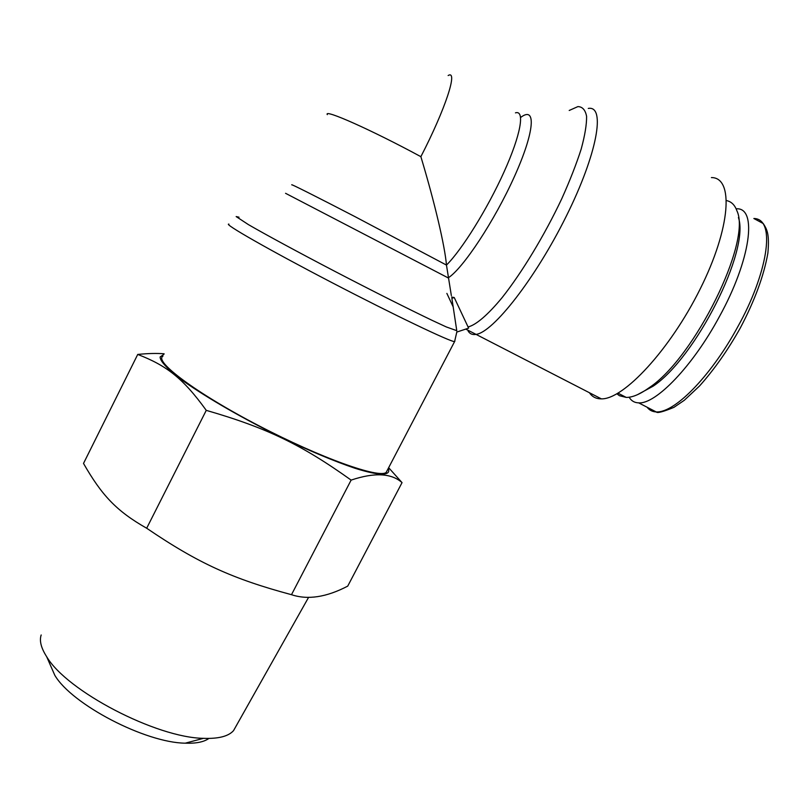 <?xml version="1.0" encoding="UTF-8"?>
<svg xmlns="http://www.w3.org/2000/svg" width="809" height="809" viewBox="0 0 809 809"><rect width="100%" height="100%" fill="white"/><g stroke="black" fill="none" stroke-linecap="round" stroke-linejoin="round"><path stroke-width="1.21" d="M451.574 297.045L454.233 297.53L451.877 298.309L456.772 330.679L446.244 326.917L432.178 320.384C408.96 309.281 372.332 290.856 335.138 271.5C298.117 252.175 265.554 234.549 248.444 224.629L236.157 216.569L239.029 217.206M453.192 306.914L446.861 293.394M456.923 332.024L468.623 328.141L454.233 297.53M448.135 75.54C458.359 69.271 445.678 108.598 420.872 156.673C434.868 203.14 444.889 246.209 446.467 265.079L451.361 295.649M711.414 177.576C733.955 177.373 730.81 227.713 700.23 288.874C669.903 350.054 623.334 399.656 601.33 398.857C596.122 398.877 592.158 396.835 589.427 392.729M387.319 470.231L386.186 472.395C379.35 478.736 320.88 458.086 258.617 425.615C196.253 393.214 153.7 361.269 162.943 356.182M420.872 156.673C371.341 129.865 323.469 108.628 327.301 114.615M637.371 394.731L653.136 386.186C695.447 358.124 750.085 250.274 738.415 217.54M726.563 200.592C731.387 201.613 734.835 205.021 736.908 210.795C751.935 241.456 694.415 357.75 649.526 387.46C640.334 394.135 632.577 397.462 626.247 397.421L619.431 395.702L616.923 393.801M736.109 208.793L736.574 208.803C757.618 207.579 750.691 259.992 719.393 316.622C692.706 366.275 655.705 404.399 638.665 402.862C634.448 402.74 631.273 400.859 629.149 397.219M236.319 725.683L233.528 730.648C228.431 736.342 218.42 738.9 203.494 738.334C156.38 737.768 66.692 691.078 46.659 656.686L54.8 675.272C71.829 704.467 145.448 742.793 185.251 743.178C196.061 743.582 203.949 741.995 208.904 738.435M291.493 594.696C307.693 600.106 326.432 597.254 347.728 586.12L402.043 482.619C391.394 473.134 374.425 472.294 351.126 480.101L291.493 594.696C232.658 578.87 198.357 563.367 146.682 528.237C116.081 510.873 101.641 494.997 83.509 463.436L137.732 354.433C148.037 353.402 156.845 353.189 164.136 353.796M351.126 480.101C301.757 444.829 267.435 428.042 206.265 410.355L146.682 528.237M206.265 410.355C182.864 377.945 166.361 365.496 137.732 354.433M163.833 354.403L160.121 356.941C160.071 361.401 168.242 369.935 184.28 381.706C207.377 398.058 243.822 419.032 281.208 437.335C309.695 450.947 334.228 461.231 354.827 468.209C379.947 476.188 391.425 475.793 388.239 468.472M388.644 467.693L402.043 482.619M46.659 656.686C41.087 647.969 39.257 640.738 41.178 634.974M228.927 224.113C222.556 223.254 268.578 249.637 331.67 282.472C394.711 315.298 450.795 342.065 454.597 341.59L454.911 341.095M468.057 330.901C469.726 333.844 472.395 335.007 476.076 334.38C493.015 332.378 535.234 278.852 566.239 216.276C597.426 153.67 605.88 105.16 588.285 108.436M569.212 110.469L577.909 106.596C582.49 106.737 585.382 109.994 586.596 116.375C586.707 124.546 584.897 135.467 581.165 149.149C576.332 164.156 569.88 180.65 561.81 198.64C544.578 235.207 521.947 272.552 502.187 297.53C487.736 315.055 475.874 325.087 468.007 326.957M285.557 193.311L448.156 277.881C462.819 268.77 494.623 220.786 514.595 176.17C534.759 131.432 536.377 105.585 520.804 117.335M515.454 112.855C525.132 109.791 520.905 134.597 504.108 171.791C487.412 208.894 461.797 249.991 446.467 265.079L355.171 216.731C316.167 196.496 289.005 182.874 291.928 184.927M753.877 218.501C777.216 218.845 766.507 275.596 737.879 326.583C713.407 372.11 676.263 412.823 656.332 411.943L656.22 411.943C652.367 411.741 649.324 410.163 647.099 407.22M386.186 472.395L454.597 341.59L456.863 331.781M601.33 398.857L465.762 329.091M653.136 386.186L649.526 387.46M626.247 397.421L618.025 393.174M656.332 411.943C657.12 413.389 662.986 411.862 673.937 407.352L684.293 400.293L699.522 385.994C714.256 369.501 727.827 350.196 740.255 328.07C754.696 300.665 763.908 275.677 767.883 253.116C769.612 233.68 766.952 229.372 763.271 223.577L753.857 218.501M656.22 411.943L638.675 402.862M185.251 743.178L203.494 738.334M233.528 730.648L308.583 597.366"/></g></svg>
